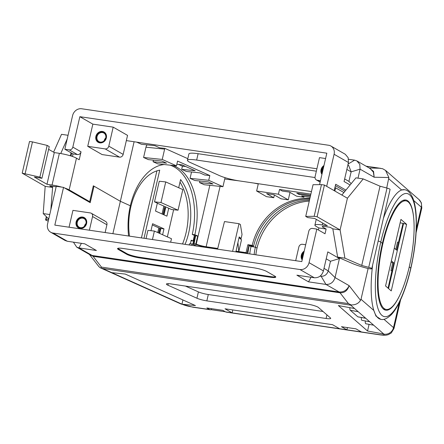 <?xml version="1.0" encoding="UTF-8"?>
<svg xmlns="http://www.w3.org/2000/svg" width="444" height="444" viewBox="0 0 444 444"><rect width="100%" height="100%" fill="white"/><g stroke="black" fill="none" stroke-linecap="round" stroke-linejoin="round"><path stroke-width="0.67" d="M87.729 146.326L102.092 154.562L119.525 157.137L105.161 148.907A3.291 2.892 -60.2 0 0 108.797 146.165L113.187 127.145L92.852 124.137L87.729 146.326L105.161 148.907M350.111 184.982L344.061 181.513L348.451 162.493L334.088 154.262A8.236 7.232 -60.2 0 0 330.919 146.043A8.236 7.232 -60.2 0 0 328.654 145.26L81.685 108.763A8.236 7.232 -60.2 0 0 72.588 115.612L64.835 149.217L69.192 149.861A3.291 2.892 -60.2 0 0 72.827 147.119L79.853 116.689L326.823 153.186L319.563 184.637M348.451 162.493L348.163 157.692L345.277 154.284M346.853 169.43L351.121 171.878L348.923 181.391L344.655 178.943M351.121 171.878L360.078 169.158L358.003 178.144M348.579 165.307L351.149 171.734M351.187 183.661L348.923 181.391M348.573 159.263L354.645 160.156L348.107 163.997M354.645 160.156L356.904 160.944L359.79 164.358L360.078 169.158L374.159 177.228L373.332 172.072L370.157 168.531L356.909 160.939M320.468 180.725L317.266 180.247A3.291 2.892 119.8 0 1 316.356 179.937A3.291 2.892 119.8 0 1 315.09 176.651L319.48 157.631L325.591 158.53M345.016 191.203L335.359 185.67M334.204 190.654L335.686 184.249L345.909 190.11M311.466 191.569L239.322 180.908A16.467 2.564 13 0 1 219.525 175.63L190.537 162.615A16.467 2.564 13 0 1 187.446 160.273A16.467 2.564 13 0 1 196.653 160.056L315.001 177.544M316.35 171.19L198.118 153.713A16.467 2.564 -167 0 0 188.911 153.929L187.446 160.273M386.707 188.006L388.861 177.522L374.159 177.228L373.559 171.417L369.458 168.132M388.827 178.815L401.648 189.999A65.873 18.232 100.4 0 0 383.394 218.387M404.601 200.627A55.994 15.496 100.4 0 0 403.94 200.094M413.786 219.192A55.994 15.496 100.4 0 0 405.883 200.022A55.994 15.496 100.4 0 0 382.378 243.406L380.797 242.03L382.378 243.406A55.994 15.496 -79.6 0 0 385.675 310.173A55.994 15.496 -79.6 0 0 399.872 295.06M409.251 266.855L410.756 268.165A3.291 0.511 13 0 1 410.85 268.343A3.291 0.511 13 0 0 410.756 268.165L409.251 266.855M310.622 195.227L296.786 193.184L298.973 194.439L299.184 193.54M298.973 194.439L310.411 196.131M310.151 197.253L301.709 196.009L303.901 197.264L296.636 196.187L289.521 192.113L282.256 191.037L279.52 189.471L310.878 194.106M256.632 191.003L278.427 194.222L288.273 199.872L281.008 198.795L273.898 194.722L266.633 193.645L273.748 197.724L266.483 196.648L256.632 191.003L258.314 183.716M273.748 197.724L274.375 194.994M278.427 194.222L279.52 189.471M239.399 180.919L224.731 179.004M258.258 183.96L253.924 183.067M185.714 166.511L182.412 166.167L181.679 169.336L186.424 171.467L199.9 172.877L204.64 175.008L209.823 175.552L208.724 180.308L190.071 178.349L191.536 172M182.412 166.167L178.571 164.441M181.679 169.336L195.155 170.751L181.874 164.791L176.834 164.258M190.071 178.349L194.811 180.48L208.286 181.89L213.031 184.021L199.556 182.606L204.296 184.737L222.955 186.696L225.041 177.65M187.812 158.674L164.852 148.368A4.118 2.52 96 0 0 164.624 149.14L162.243 159.44L143.59 157.487L148.329 159.612L161.805 161.028L166.55 163.159L153.075 161.744L153.441 160.151M164.852 148.368L159.674 147.824L154.878 145.676L141.408 144.261L136.658 142.13M143.59 157.487L145.965 147.18A4.118 2.52 -84 0 1 147.131 144.861M153.075 161.744L157.814 163.869L176.473 165.828L162.243 159.44M176.473 165.828L177.572 161.072L209.823 175.552M222.955 186.696L208.724 180.308M199.556 182.606L199.922 181.013M194.056 243.739L195.626 235.786L197.697 236.003L195.865 243.928L194.444 243.911C197.902 245.36 202.125 246.487 207.115 247.291L217.643 248.851M217.743 248.457L206.155 246.742A8.236 1.282 13 0 1 196.259 244.106L209.829 185.315M239 237.718L241.508 239.754L238.783 251.565L237.923 242.591M235.942 251.554L247.003 253.185L246.043 252.636L236.03 251.16M195.865 243.928L196.259 244.106M247.003 253.185L248.967 245.338L247.874 244.711L246.043 252.636M309.734 199.067A55.994 49.162 -60.2 0 0 253.602 246.143L252.231 245.36L247.874 244.711M309.901 198.346A55.994 49.162 -60.2 0 0 252.231 245.36M251.193 245.787A60.933 53.502 -60.2 0 0 251.021 246.514L249.245 245.499L253.602 246.143M309.263 201.104A55.994 49.162 -60.2 0 0 257.021 248.102L255.378 247.158L251.021 246.514A60.933 53.502 -60.2 0 0 249.75 253.913M254.146 254.562A55.994 49.162 119.8 0 1 255.378 247.158A55.994 49.162 119.8 0 1 309.501 200.089M382.628 168.726L366.134 166.223M195.593 235.947A11.527 1.798 13 0 1 195.499 235.908L192.258 234.454A55.994 34.26 96 0 0 169.997 165.151M61.683 187.107A13.176 2.054 -167 0 0 52.059 185.031L59.379 153.33L54.29 152.575L46.975 184.277L34.36 177.051L41.925 178.294L39.871 177.117L22.2 173.171L45.183 186.341L52.448 187.418L49.711 185.847L54.795 186.597A4.94 0.771 13 0 1 56.149 186.835M87.984 201.398L89.671 201.648L69.153 189.882A13.176 2.054 -167 0 0 64.624 188.006M59.379 153.33A13.176 2.054 13 0 1 76.468 158.181L79.204 159.751L81.036 151.826L72.827 147.119M46.975 184.277L52.059 185.031M48.612 149.323L54.29 152.575M41.925 178.294L49.245 146.592L47.192 145.416L39.871 177.117M25.153 173.604L32.473 141.902L47.192 145.416M22.2 173.171L29.52 141.47L32.473 141.902M67.199 138.955L60.728 153.546M53.591 152.175L61.516 134.327L68.049 135.292M48.657 219.275L45.998 219.652A4.118 0.644 -167 0 0 45.604 219.824A4.118 0.644 -167 0 0 48.246 221.062M45.998 219.652L46.626 216.933M49.75 214.546L43.218 213.581L48.723 218.992M43.218 213.581L45.183 186.341M52.703 186.291L50.827 209.89M134.105 141.753L120.357 201.287L93.329 185.797L89.671 201.648M128.594 236.008A55.994 34.26 -84 0 1 130.347 205.772L120.357 201.287L130.347 205.772A55.994 34.26 -84 0 1 164.208 164.541M172.588 165.423A55.994 34.26 -84 0 1 194.849 234.726L192.258 234.454M194.849 234.726L197.697 236.003M288.273 199.872L290.004 192.385M303.901 197.264L304.107 196.359M378.166 241.048A3.291 0.511 13 0 1 380.797 242.03A62.582 17.322 -79.6 0 1 409.684 194.866A62.582 17.322 -79.6 0 1 410.756 268.165A62.582 17.322 100.4 0 1 381.873 315.329A62.582 17.322 100.4 0 1 380.797 242.03A3.291 0.511 13 0 0 378.166 241.048M401.648 189.999L404.551 189.732A65.873 18.232 -79.6 0 0 401.648 189.999M382.634 168.72L385.564 170.424L388.877 177.528M334.088 154.262L326.684 186.341M72.45 156.477L73.038 153.924L64.835 149.217M73.038 153.924L77.4 154.568A3.291 2.892 -60.2 0 0 81.036 151.826M92.852 124.137L79.853 116.689M99.795 142.868A5.927 5.206 119.8 0 1 97.242 133.638A5.927 5.206 119.8 0 1 106.299 134.976A5.927 5.206 119.8 0 1 99.795 142.868M108.797 146.165L123.16 154.395A3.291 2.892 119.8 0 1 119.525 157.137M123.16 154.395L127.55 135.376L113.187 127.145M316.911 168.77L126.346 140.604M321.939 174.342A5.927 5.206 119.8 0 1 323.97 165.551M322.089 173.709A5.6 4.917 119.8 0 1 323.77 166.406M323.826 166.178A5.6 4.917 -60.2 0 0 322.061 173.82M98.535 142.136A5.6 4.917 119.8 0 1 97.119 134.871A5.6 4.917 119.8 0 1 104.101 132.417M100.005 142.629A5.6 4.917 -60.2 0 0 105.916 138.85A5.6 4.917 -60.2 0 0 104.035 132.379A5.6 4.917 -60.2 0 0 96.981 134.793A5.6 4.917 -60.2 0 0 98.463 142.097A5.6 4.917 -60.2 0 0 100.005 142.629M322.322 172.683A4.94 4.34 119.8 0 1 322.205 169.952A4.94 4.34 119.8 0 1 323.537 167.432M104.14 140.754A4.94 4.34 119.8 0 1 104.14 140.748A4.94 4.34 119.8 0 1 105.744 137.951M97.025 136.674A4.94 4.34 119.8 0 1 103.841 133.028A4.94 4.34 119.8 0 1 105.15 139.472A4.94 4.34 119.8 0 1 98.929 141.603A4.94 4.34 119.8 0 1 97.025 136.674M185.437 286.069L198.401 291.891A8.236 1.282 -167 0 0 208.303 294.527L323.032 311.483M305.683 244.761L302.481 244.289A3.291 2.892 -60.2 0 0 298.84 247.025L295.687 260.7M275.619 276.717A9.879 1.537 13 0 1 270.385 276.579L139.638 257.254A9.879 1.537 13 0 1 126.818 253.613L118.609 248.912A9.879 1.537 13 0 1 117.843 248.346M253.824 267.804A9.879 1.537 13 0 1 266.644 271.445L274.853 276.151A9.879 1.537 13 0 1 275.763 277.084A9.879 1.537 13 0 1 270.241 277.211L139.488 257.892A9.879 1.537 13 0 1 126.668 254.251L118.459 249.545A9.879 1.537 13 0 1 117.549 248.612A9.879 1.537 13 0 1 123.077 248.479L253.824 267.804M314.33 277.766C318.848 277.938 321.878 275.657 323.421 270.912L327.811 251.892L339.438 258.558L335.048 277.578C333.505 282.323 330.475 284.604 325.957 284.426L308.524 281.851L296.897 275.186L314.33 277.766L299.966 269.53A8.236 7.232 -60.2 0 0 309.057 262.682L323.421 270.912M322.716 223.055L322.272 224.964A13.176 2.054 -167 0 0 314.907 225.136A13.176 2.054 -167 0 0 316.122 226.385L318.859 227.95L326.124 229.026L325.025 233.783L316.816 229.076L312.459 228.432A3.291 2.892 -60.2 0 0 308.819 231.174L301.792 261.605L54.823 225.108L63.536 187.385L56.271 186.308L47.558 224.031A8.236 7.232 -60.2 0 0 50.727 232.251L65.09 240.482L67.36 241.264L84.793 243.839L96.42 250.505L78.988 247.93L81.402 243.34M50.727 232.251A8.236 7.232 -60.2 0 0 52.997 233.033L299.966 269.53M89.938 254.723L92.186 255.494L78.988 247.93L76.723 247.142L73.427 242.163M69.053 227.211L72.944 210.367L90.376 212.942A3.291 2.892 119.8 0 1 91.281 213.253A3.291 2.892 119.8 0 1 92.552 216.539L89.394 230.214M167.949 285.214A8.236 1.282 13 0 1 166.406 284.043A8.236 1.282 13 0 1 171.007 283.938L307.209 304.062A8.236 1.282 13 0 1 318.415 307.453L330.458 317.959A8.236 1.282 13 0 1 330.702 318.387A8.236 1.282 13 0 1 326.096 318.492L206.837 300.871A8.236 1.282 13 0 1 196.942 298.229L167.949 285.214L168.304 283.666M100.855 267.937L101.471 267.105L348.44 303.602L351.187 304.934L350.699 305.161L102.47 268.476L111.766 272.649L125.241 274.065L195.438 305.572L181.962 304.162L182.928 299.961M189.116 244.955A55.994 34.26 96 0 0 189.56 243.734L192.147 244.006A55.994 34.26 -84 0 1 191.664 245.332M192.707 244.261A60.933 37.279 96 0 0 195.105 235.731M339.643 328.76L232.14 312.87L225.025 308.796L332.528 324.681L339.643 328.76L346.908 329.831L341.436 326.695L355.966 328.843L361.433 331.979L346.908 329.831L347.424 327.583M349.905 307.681A4.118 1.138 100.4 0 0 350.31 310.267L357.803 316.8A4.118 1.138 100.4 0 0 357.975 316.883L365.778 318.315M361.349 317.504A4.118 1.138 100.4 0 0 361.743 320.235A4.118 1.138 100.4 0 0 361.916 320.324L369.719 321.756M365.29 320.945A4.118 1.138 100.4 0 0 365.684 323.676A4.118 1.138 100.4 0 0 365.856 323.765L373.659 325.197M369.081 324.353L367.543 331.008L338.372 305.561L354.562 308.536L350.699 305.161M255.861 254.817A55.994 49.162 -60.2 0 1 257.021 248.102L255.378 247.158L251.021 246.514L248.94 245.454M102.47 268.476L100.178 267.721L98.796 266.522M101.471 267.105L93.073 256.293A9.879 4.473 -81.6 0 0 92.186 255.494L339.155 291.991C343.706 292.23 347.03 290.115 349.128 285.647C347.574 290.604 344.544 292.985 340.043 292.796L93.073 256.293L89.494 254.468M320.374 275.902L321.14 276.285C324.62 276.34 326.989 274.553 328.249 270.929L335.048 277.578L349.128 285.647L360.517 300.305C358.608 303.452 355.494 304.995 351.182 304.939M372.616 265.09A65.873 18.232 100.4 0 0 373.837 310.461A65.873 18.232 100.4 0 0 380.78 319.319L375.974 316.095L373.837 310.461L361.016 299.284L368.12 268.503M360.517 300.305L361.016 299.284M399.317 302.464L393.506 327.622A8.236 7.809 131.1 0 1 383.894 334.121L354.562 308.536M383.882 309.413A55.994 15.496 100.4 0 0 384.693 309.157M334.887 187.701L335.636 187.812L334.887 191.048M343.911 192.557L335.636 187.812M337.651 257.098L352.536 263.542A24.703 3.852 -167 0 0 365.695 267.893L366.811 268.193A4.118 0.644 -167 0 0 371.783 268.692A4.118 0.644 -167 0 0 368.731 267.344L361.732 265.457L344.916 258.169L337.651 257.098L332.828 228.854L340.093 229.925L347.413 198.224L324.431 185.054L317.11 216.755L314.158 216.317L305.727 216.411L307.781 217.588L314.746 218.487L327.356 225.719L322.272 224.964M332.828 228.854L330.092 227.284L325.008 226.534A4.94 0.771 13 0 0 322.244 226.595A4.94 0.771 13 0 0 322.699 227.067L326.124 229.026M314.158 216.317L321.478 184.615L313.048 184.71L305.727 216.411M321.478 184.615L324.431 185.054M344.916 258.169L340.093 229.925L317.11 216.755M341.869 195.049L355.949 177.844L363.214 178.915L380.031 186.203L387.029 188.09A4.118 0.644 13 0 1 390.082 189.444L371.783 268.692M387.029 188.09L368.731 267.344M380.031 186.203L361.732 265.457M363.214 178.915L347.413 198.224M383.733 333.982L367.543 331.008M225.363 311.766L211.144 309.668A8.236 3.73 -81.6 0 1 210.245 309.762A8.236 3.73 -81.6 0 1 209.624 309.546L206.887 307.975L222.866 310.339L225.602 311.904L232.14 312.87L232.817 309.945M225.602 311.904A8.236 3.73 98.4 0 0 226.229 312.126L380.158 334.876A8.236 3.73 -81.6 0 1 379.531 334.654A8.236 1.282 -167 0 0 383.894 334.121M247.891 253.641A60.933 53.502 119.8 0 1 249.245 245.499M111.766 272.649L182.351 304.334A8.236 1.282 -167 0 0 192.252 306.976L209.624 309.546M196.908 246.104A8.236 1.282 13 0 1 195.893 245.687L192.147 244.006M217.566 249.156L224.492 221.556L239.016 223.704L240.387 224.486L242.03 234.482L241.136 238.511L239.716 238.3M241.136 238.511L239.188 236.918L235.875 251.865M239.016 223.704L232.617 251.382M211.144 309.668L211.377 308.641M63.536 187.385L90.21 202.669L94.011 186.186L120.357 201.287L112.881 233.688M94.011 186.186L93.268 186.075M308.524 281.851L311.033 277.278M321.006 276.268L320.091 276.135M328.249 270.929L324.015 268.343M326.212 258.83L330.48 261.277L328.283 270.785M330.48 261.277L339.438 258.558M321.14 276.285L325.957 284.426L339.155 291.991A9.879 4.473 98.4 0 1 340.043 292.796L348.44 303.602M316.816 229.076L309.057 262.682M318.859 227.95L318.392 229.975M302.181 259.934A5.927 5.206 119.8 0 1 304.212 251.143M92.552 216.539L106.915 224.775A3.291 2.892 -60.2 0 0 105.644 221.484L91.281 213.253M106.915 224.775L105.123 232.539M82.667 217.049A5.927 5.206 119.8 0 1 86.58 223.526A5.927 5.206 119.8 0 1 80.031 228.46A5.927 5.206 119.8 0 1 76.118 221.978A5.927 5.206 119.8 0 1 82.667 217.049M78.771 227.728A5.6 4.917 119.8 0 1 77.356 220.463A5.6 4.917 119.8 0 1 84.338 218.015M80.242 228.222A5.6 4.917 -60.2 0 0 86.153 224.442A5.6 4.917 -60.2 0 0 84.271 217.976A5.6 4.917 -60.2 0 0 77.223 220.385A5.6 4.917 -60.2 0 0 78.705 227.689A5.6 4.917 -60.2 0 0 80.242 228.222M302.325 259.302A5.6 4.917 119.8 0 1 304.012 252.003M304.062 251.776A5.6 4.917 -60.2 0 0 302.297 259.418M302.564 258.28A4.94 4.34 119.8 0 1 302.442 255.544A4.94 4.34 119.8 0 1 303.774 253.025M84.377 226.351A4.94 4.34 119.8 0 1 84.377 226.346A4.94 4.34 119.8 0 1 85.986 223.548M77.267 222.266A4.94 4.34 119.8 0 1 84.083 218.626A4.94 4.34 119.8 0 1 85.387 225.069A4.94 4.34 119.8 0 1 79.165 227.195A4.94 4.34 119.8 0 1 77.267 222.266M157.331 203.208L171.578 209.518L178.055 210.195L182.817 189.588L165.74 181.923L160.983 202.531L178.055 210.195M170.663 242.224L171.467 238.728L154.395 231.063L147.919 230.381L146.026 238.583M162.615 234.748L163.975 228.843L152.592 223.732L150.982 230.702M165.74 181.923L159.263 181.246L154.506 201.854L157.348 203.13L155.522 211.055L166.905 216.161L168.731 208.236M144 238.284L159.723 170.174A50.228 30.73 96 0 0 129.509 236.147M185.076 244.355A50.228 30.73 96 0 0 180.591 179.543L178.699 187.74M173.626 209.729L167.355 236.88M194.389 235.409L193.09 241.037L191.192 240.187L190.354 243.823M156.91 170.862L141.431 237.906M160.983 202.531L154.506 201.854M164.019 214.868L165.623 207.914L165.246 207.742L163.636 214.696M165.246 207.742L164.469 207.659L162.915 214.374M154.395 231.063L152.442 239.532M159.729 233.455L160.867 228.516L160.489 228.349L159.346 233.283M158.625 232.961L159.712 228.266L152.314 224.947M160.489 228.349L159.712 228.266M163.975 228.843L160.867 228.516M157.737 232.562L158.824 227.866M162.032 213.975L163.842 206.133M164.874 207.703L165.107 206.699M191.064 240.753L193.09 241.037M182.528 243.978A50.228 30.73 96 0 0 179.998 182.118M392.046 270.912L390.959 270.601L392.785 262.676L393.723 262.848L388.067 288.15M390.959 270.601L391.891 270.773M395.837 249.461L397.541 242.074L398.479 242.241L396.647 250.166L394.305 248.124M406.615 224.342L391.242 290.914L385.564 285.964L400.938 219.392L406.615 224.342L403.024 223.36L398.479 242.241M403.024 223.36L400.144 222.833M388.544 288.561L403.502 223.77M392.762 262.781L390.992 262.459M391.375 260.806L393.723 262.848M409.296 266.672A55.173 15.268 100.4 0 0 406.044 200.888A55.173 15.268 100.4 0 0 382.883 243.634A55.173 15.268 100.4 0 0 386.136 309.418A55.173 15.268 100.4 0 0 409.296 266.672M320.191 181.929L317.266 180.247M198.118 153.713L196.653 160.056M164.624 149.14L145.965 147.18M206.155 246.742L220.091 186.391M413.741 200.549L421.317 207.159L416.283 228.971M421.8 208.008A16.467 2.564 -167 0 0 421.317 207.159A8.236 7.809 -48.9 0 0 418.947 199.528L421.334 202.78L421.8 208.008L416.1 232.695M369.258 168.021L379.692 168.232M71.018 152.764L70.319 155.788M69.153 189.882L76.468 158.181M69.192 149.861L77.4 154.568M270.385 276.579L270.241 277.211M139.638 257.254L139.488 257.892M126.818 253.613L126.668 254.251M118.609 248.912L118.459 249.545M52.997 233.033L67.36 241.264M326.096 318.492L326.928 314.885M208.303 294.527L206.837 300.871M198.401 291.891L196.942 298.229M207.492 247.669L207.564 247.358M193.49 244.611L195.499 235.908M365.695 318.248L357.803 316.8M350.31 310.267L358.208 311.716M400.632 299.7L393.989 328.471A16.467 2.564 13 0 0 393.506 327.622L383.949 319.286M322.86 226.379L322.699 227.067M100.172 267.726L180.808 303.924A8.236 6.388 -65.8 0 0 182.351 304.334M180.808 303.924L192.874 307.198A8.236 3.73 -81.6 0 1 192.252 306.976M361.433 331.979L379.531 334.654M345.282 154.273L330.919 146.043M347.896 164.907L348.584 165.301M366.061 166.184L380.78 168.359M71.046 156.016L71.706 153.158M45.604 219.824L46.337 216.644M380.78 319.319C383.655 320.168 387.157 318.631 391.292 314.702C394.733 311.028 398.007 305.666 401.115 298.629C404.928 289.976 408.175 279.881 410.855 268.331C415.101 249.5 416.894 232.301 416.244 216.733C415.85 208.797 414.674 202.447 412.704 197.685C410.3 192.668 407.586 190.015 404.551 189.732M385.575 170.413L418.947 199.528M316.356 179.937L320.146 182.112M89.96 254.739L76.718 247.147M380.158 334.876C385.597 335.475 385.492 335.337 388.267 334.676L391.281 332.967L393.989 328.471M316.245 219.347L314.907 225.136M192.874 307.198L210.245 309.762M98.979 266.75L89.388 254.412M383.216 308.885L386.136 309.418M403.13 200.355L406.044 200.888"/></g></svg>
